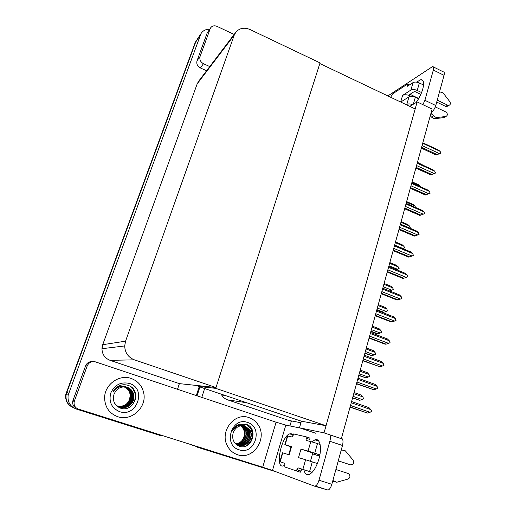 <?xml version="1.0" encoding="UTF-8"?>
<svg xmlns="http://www.w3.org/2000/svg" width="516" height="516" viewBox="0 0 516 516"><rect width="100%" height="100%" fill="white"/><g stroke="black" fill="none" stroke-linecap="round" stroke-linejoin="round"><path stroke-width="0.77" d="M300.931 422.733L288.947 420.463L291.314 421.262L289.94 425.945M221.177 394.134L221.641 394.985C223.08 397.339 225.06 398.958 227.575 399.836L288.947 420.463M276.473 471.94L197.757 447.333L194.596 445.721M197.048 395.804L199.931 386.961L197.048 395.804M201.782 397.385L204.646 388.554M192.81 445.373L190.907 444.56L192.81 445.373M417.16 101.916L324.029 432.866L341.353 438.684L432.111 109.076L417.16 101.916L409.788 106.367M198.654 385.684L198.402 386.445L301.376 421.198L299.461 427.796L315.682 433.227M324.029 432.866L299.461 427.796M198.402 386.445L215.74 388.355L319.843 63.552L415.18 108.934L326.035 425.732L301.376 421.198M215.74 388.355L326.035 425.732M73.407 407.692C67.809 405.092 65.384 400.661 66.132 394.392L195.661 42.157L196.828 39.977L195.661 42.157L66.132 394.392C65.384 400.661 67.809 405.092 73.407 407.692M162.127 435.485L161.94 436.046L76.291 409.046C70.118 406.556 67.403 401.932 68.151 395.179L200.956 33.688C202.898 30.612 205.807 29.141 209.67 29.277M216.004 387.529L320.049 62.894L249.996 29.528C244.326 27.18 239.63 28.045 235.902 32.121L234.232 35.146L125.562 341.166L124.698 345.946C124.969 352.712 128.194 357.343 134.366 359.833L216.004 387.529L179.381 383.633L177.504 389.283M235.625 32.489L198.66 81.212L197.196 83.844L102.71 344.707L101.962 348.713C102.168 354.382 104.877 358.259 110.089 360.342L179.381 383.633M191.713 444.96L190.43 444.411M196.312 395.559L199.195 386.716M72.124 407.111C67.17 404.331 65.068 400.048 65.816 394.276L194.938 43.254L196.106 41.087M353.737 393.689L362.871 396.927L361.148 395.069L354.053 392.553M362.871 396.927L363.677 398.829L362.161 399.545L353.015 396.307M352.557 397.984L359.723 400.293L352.615 397.784M359.723 400.293L362.161 399.545M350.029 407.169L367.527 413.077L350.08 406.989M351.248 402.744L370.778 409.601L371.707 411.22L370.056 412.316L350.493 405.473M370.778 409.601L368.985 407.659L351.577 401.538M367.527 413.077L370.056 412.316M416.535 82.134L420.869 79.625C423.688 79.703 424.313 82.857 422.752 89.087C421.34 93.873 419.127 98.362 416.102 102.549M410.001 94.293L418.734 98.492M200.079 56.45C199.311 59.559 200.447 61.978 203.472 63.707L200.376 67.944C197.389 66.248 196.274 63.861 197.028 60.798L200.079 56.45L210.186 28.741L207.613 32.327M197.028 60.798L207.026 33.43M200.376 67.944L206.587 70.763M433.408 66.945L443.25 71.827C444.347 71.879 444.611 73.053 444.05 75.342L433.343 70.047C433.917 67.751 433.672 66.583 432.602 66.545L387.864 95.931M422.901 104.664L424.907 100.297L435.768 105.522L444.05 75.342M435.768 105.522C434.698 108.831 433.15 111.198 431.131 112.636M424.907 100.297L433.343 70.047M234.141 34.443L217.01 26.368C214.282 25.29 212.141 25.813 210.58 27.928L210.186 28.741M209.767 66.57L203.472 63.707M311.967 441.89L314.921 439.832C319.926 437.703 322.21 447.772 318.914 459.034C316.347 467.386 313.109 472.521 309.213 474.436C306.543 475.275 304.775 473.707 303.911 469.728M117.783 416.735C131.528 421.656 147.008 407.221 143.719 393.018C142.119 385.839 137.927 380.982 131.141 378.46C119.112 373.965 104.348 384.717 104.613 398.152C105.019 407.35 109.411 413.548 117.783 416.735C109.411 413.548 105.019 407.35 104.613 398.152C104.348 384.717 119.112 373.965 131.141 378.46C137.927 380.982 142.119 385.839 143.719 393.018C147.008 407.221 131.528 421.656 117.783 416.735M237.612 454.731C253.298 460.517 268.004 438.155 257.916 424.526C255.652 421.185 252.685 418.882 248.996 417.618C234.728 411.987 219.474 431.15 227.221 445.547C229.523 450.12 232.987 453.183 237.612 454.731C232.987 453.183 229.523 450.12 227.221 445.547C219.474 431.15 234.728 411.987 248.996 417.618C252.685 418.882 255.652 421.185 257.916 424.526C268.004 438.155 253.298 460.517 237.612 454.731M250.699 427.564L252.266 432.144M250.757 441.528L248.828 444.392M76.691 408.266C73.73 407.034 72.401 404.789 72.692 401.532L73.008 400.313L74.433 400.913L87.21 365.896L85.598 365.85C86.94 362.851 89.223 361.439 92.454 361.606M73.008 400.313L85.598 365.85M341.482 438.207C343.075 439.006 343.411 441.432 342.489 445.482L329.847 441.264C330.575 438.465 330.595 436.323 329.918 434.84M300.312 428.087L285.832 425.094L272.48 470.45L314.347 486.098L315.308 486.066C316.805 485.324 318.03 483.376 318.991 480.222L331.833 484.298L342.489 445.482M331.833 484.298C330.891 487.439 329.653 489.368 328.124 490.097L314.47 486.137M318.991 480.222L329.847 441.264M284.439 465.38L283.619 465.78C274.564 469.495 281.194 436.039 289.747 433.872C291.185 433.408 292.308 433.943 293.127 435.491M272.48 470.45L262.689 467.206L276.086 422.198L95.376 361.858C91.629 361.013 88.907 362.355 87.21 365.896M74.433 400.913L74.111 402.158C73.82 405.518 75.207 407.808 78.271 409.027L262.689 467.206M276.086 422.198L285.832 425.094M359.942 371.172L368.985 374.468L367.257 372.668L360.233 370.101M368.985 374.468L369.875 376.029L368.282 377.048L359.226 373.758M358.743 375.519L365.857 377.815L358.813 375.261M365.857 377.815L368.282 377.048M366.05 348.984L375.009 352.338L373.287 350.583L366.328 347.978M375.009 352.338L375.803 354.208L374.313 354.879L365.347 351.531M364.838 353.37L371.901 355.653L364.928 353.06M371.901 355.653L374.313 354.879M372.068 327.118L380.943 330.517L379.221 328.815L372.333 326.17M380.943 330.517L381.821 332.059L380.26 333.02L371.378 329.627M370.849 331.543L376.977 333.878L377.86 333.813L370.952 331.182M377.86 333.813L380.26 333.02M356.459 383.801L373.803 389.761L356.53 383.556M357.691 379.325L377.035 386.31L377.86 388.258L376.319 388.98L356.956 382.014M377.035 386.31L375.242 384.42L358.007 378.196M373.803 389.761L376.319 388.98M362.8 360.781L379.989 366.792L362.883 360.478M364.044 356.259L383.195 363.361L384.014 365.296L382.491 365.992L363.316 358.91M383.195 363.361L381.401 361.529L364.341 355.195M379.989 366.792L382.491 365.992M369.043 338.103L385.149 344.198L386.078 344.159L369.146 337.741M370.301 333.536L389.264 340.753L390.077 342.676L388.567 343.346L369.585 336.148M389.264 340.753L387.477 338.973L370.578 332.536M386.078 344.159L388.567 343.346M375.197 315.76L391.141 321.952L392.083 321.855L375.313 315.347M376.467 311.148L395.243 318.475L396.056 320.384L394.559 321.036L375.758 313.722M395.243 318.475L393.456 316.753L376.725 310.213M392.083 321.855L394.559 321.036M412.652 104.632C410.233 103.774 408.291 103.697 406.814 104.413L408.962 96.879L400.719 102.052M408.962 96.879C410.639 96.092 412.755 96.234 415.309 97.298L418.534 98.846M435.304 106.909L445.85 111.978C447.856 113.784 447.869 115.3 445.901 116.513L436.323 117.564L433.485 115.932L431.415 117.074L430.318 115.59M411.168 96.369L408.53 95.228C405.976 94.563 403.996 94.621 402.583 95.396L410.904 90.068L413.026 82.612L407.279 86.307L407.356 84.16L409.259 85.076M408.53 95.228L414.187 91.654L415.238 91.719L420.804 94.409M437.245 100.136L447.688 105.18L445.572 106.361L436.71 102.084M413.026 82.612C414.703 81.78 416.818 81.902 419.353 82.966L417.238 90.455L421.585 92.558M417.238 90.455C414.69 89.391 412.581 89.262 410.904 90.068M409.62 106.29L410.549 105.903M419.353 82.966L423.552 85.017M439.535 91.796L443.063 92.88L449.804 101.646C450.778 103.426 450.507 104.664 448.972 105.361L447.688 105.18M407.356 84.16L392.534 93.944L390.657 97.26M430.937 113.339L431.905 113.804L430.608 114.526M406.318 104.716L406.814 104.413M431.905 113.804L433.485 115.932M445.572 106.361L446.85 106.535L447.714 106.057M431.415 117.074L434.24 118.699L443.786 117.648L444.715 117.151M434.24 118.699L436.323 117.564M435.82 118.557L437.91 117.429M305.601 459.762L312.303 461.885L309.574 471.553L302.86 469.379L305.601 459.762L298.525 457.627L300.963 449.133L308.078 451.074L310.78 441.567L306.091 440.438L306.24 436.852L310.019 438.11L309.658 439.374L305.872 438.123M312.303 461.885L317.392 463.536M335.89 469.515L348.177 473.488L349.358 474.346C350.409 476.442 349.951 478.01 347.984 479.054L336.748 482.267L332.833 480.667M310.445 461.291L312.806 452.958L300.963 449.133M307.078 451.01L319.868 454.912M338.27 460.84L350.512 464.839L338.251 460.923M310.78 441.567L317.469 443.599L314.773 453.151L319.881 454.822M314.773 453.151L308.078 451.074M280.175 461.788L279.853 461.672L282.452 452.784L282.781 452.874L280.175 461.788L284.271 463.155L284.052 466.716L300.28 472.23L301.886 469.05M285.142 444.818L284.806 444.74L287.38 435.943L287.722 436.007L285.142 444.818L291.553 446.566L289.16 454.802L282.781 452.874M291.553 446.566L291.101 446.469M284.806 444.74L290.998 446.824M312.554 453.861L319.623 456.17M289.192 446.121L291.018 446.753M312.573 453.79L319.636 456.099M289.186 446.153L291.056 446.63M317.469 443.599L320.107 444.47M341.282 449.868L345.333 450.816L353.118 460.13C354.273 463.116 353.408 464.684 350.512 464.839M341.882 450.01L341.186 450.223M306.24 436.852L293.591 433.943L292.088 436.994L287.722 436.007M296.442 471.011L297.984 467.844L302.86 469.379M309.574 471.553L312.115 472.366M332.943 480.261L333.426 480.867M334.291 481.673L332.685 481.189M242.417 440.135C245.59 434.653 245.055 429.854 240.811 425.739M247.512 422.449C263.67 427.016 255.117 455.531 239.121 449.797C222.635 445.218 231.678 416.393 247.512 422.449M246.242 424.333C258.948 428.145 252.124 451.094 239.121 446.153C233.696 443.528 231.71 439.084 233.161 432.814C235.548 427.093 239.521 424.836 245.094 426.029C239.972 424.017 235.741 425.635 232.413 430.873C233.871 427.738 236.115 425.552 239.127 424.32L246.242 424.333M238.347 445.218C246.525 448.159 254.304 436.891 249.518 429.809L244.79 425.958M234.832 443.018L238.521 445.276C246.719 448.359 254.665 437.033 249.828 429.886L245.094 426.029M237.154 444.831L237.605 444.953M237.76 444.992C245.848 447.243 252.846 436.291 248.286 429.499L243.662 425.694M236.18 444.431L237.753 445.011M237.902 445.05C246.022 447.469 253.214 436.439 248.589 429.576L243.816 425.713M237.192 444.728C245.126 446.327 251.415 435.717 247.061 429.189L243.036 425.623M236.715 444.669L237.173 444.766M237.328 444.798C245.313 446.553 251.776 435.859 247.364 429.267L243.191 425.635M236.638 444.424C244.371 445.405 250.008 435.149 245.848 428.88L242.404 425.597M236.773 444.502C244.565 445.637 250.357 435.291 246.151 428.957L242.559 425.597M236.102 444.076C243.584 444.489 248.622 434.601 244.649 428.577L241.765 425.623M236.238 444.166C243.784 444.715 248.97 434.736 244.945 428.654L241.92 425.61M235.586 443.689C242.765 443.567 247.254 434.059 243.455 428.28L241.114 425.694M235.715 443.792C242.971 443.799 247.596 434.188 243.752 428.351L241.275 425.668M246.358 445.895C252.427 441.096 253.846 435.252 250.615 428.351L246.487 424.423M247.19 445.489C252.711 440.6 253.904 434.898 250.77 428.39L246.874 424.591M130.2 395.185C129.684 391.205 127.62 388.438 124.014 386.884M129.4 383.44C147.015 388.451 136.985 417.857 119.557 411.639C111.559 408.066 108.624 401.861 110.759 393.018C114.668 384.794 120.886 381.608 129.4 383.44M128.297 385.478C142.203 389.677 134.263 413.355 120.189 408.033C114.326 405.234 112.288 400.603 114.062 394.14C116.803 388.251 121.221 385.981 127.304 387.316C121.602 385.104 116.809 386.665 112.927 392.005C114.61 388.78 117.113 386.555 120.454 385.329C123.124 384.517 125.736 384.568 128.297 385.478M119.828 407.201C126.846 409.71 134.928 402.738 133.696 395.359C133.018 391.392 130.832 388.696 127.129 387.29M114.217 402.448C115.578 404.841 117.493 406.44 119.97 407.253C126.994 409.781 135.115 402.796 133.876 395.404C133.199 391.425 131.006 388.729 127.304 387.316M116.023 405.241L119.499 407.092C126.472 409.285 134.154 402.39 132.967 395.204C132.296 391.251 130.116 388.574 126.433 387.168L125.446 386.903M119.583 407.118C126.568 409.394 134.347 402.48 133.147 395.243C132.477 391.289 130.296 388.606 126.607 387.2L125.536 386.91M118.919 406.898L119.17 406.969C126.091 408.859 133.386 402.061 132.251 395.05C131.58 391.115 129.413 388.451 125.749 387.052L125.098 386.865M119.261 406.995C126.188 408.962 133.573 402.138 132.431 395.088C131.761 391.147 129.587 388.483 125.917 387.084L125.188 386.871M118.861 406.821C125.704 408.433 132.625 401.732 131.541 394.895C130.877 390.98 128.716 388.329 125.066 386.935L124.756 386.839M118.938 406.86C125.801 408.537 132.812 401.809 131.715 394.933C131.051 391.012 128.89 388.355 125.24 386.968L124.84 386.845M118.551 406.673C125.304 408.008 131.877 401.409 130.838 394.74C130.174 390.851 128.032 388.213 124.408 386.826M118.628 406.711C125.407 408.111 132.064 401.487 131.012 394.779C130.348 390.876 128.2 388.238 124.562 386.852L124.491 386.826M118.254 406.518C126.039 406.324 130 402.345 130.142 394.592C129.529 390.864 127.504 388.277 124.059 386.826M118.325 406.556C126.162 406.415 130.161 402.441 130.316 394.624C129.69 390.864 127.633 388.258 124.143 386.819M134.586 401.764L135.54 394.759C135.095 391.721 133.67 389.174 131.257 387.103M135.482 399.268L135.631 394.779L132.747 388.464M378.009 305.556L386.8 309.007L385.078 307.355L378.254 304.672M386.8 309.007L387.58 310.858L386.123 311.477L377.325 308.033M376.777 310.026L382.84 312.399L383.736 312.283L376.893 309.613M383.736 312.283L386.123 311.477M383.859 284.303L392.566 287.805L390.851 286.193L384.085 283.478M392.566 287.805L393.431 289.328L391.908 290.237L383.188 286.748M389.728 290.998L391.908 290.237M389.632 263.347L398.255 266.895L396.546 265.334L389.844 262.579M398.255 266.895L399.113 268.41L397.604 269.294L388.967 265.753M396.475 269.7L397.604 269.294M381.26 293.746L397.056 300.022L397.997 299.88L381.388 293.269M382.543 289.089L401.138 296.526L401.945 298.416L400.461 299.041L381.846 291.624M401.138 296.526L399.352 294.849L382.782 288.218M397.997 299.88L400.461 299.041M387.232 272.048L402.88 278.414L403.828 278.221L387.381 271.519M388.529 267.353L406.95 274.886L407.743 276.763L406.279 277.369L387.838 269.849M406.95 274.886L405.163 273.261L388.748 266.54M403.828 278.221L406.279 277.369M393.121 250.66L408.62 257.11L409.575 256.871L393.282 250.079M394.43 245.926L412.671 253.562L413.464 255.426L412.02 256.007L393.753 248.383M412.671 253.562L410.897 251.982L394.637 245.171M409.575 256.871L412.02 256.007M395.32 242.688L403.867 246.274L402.158 244.758L395.514 241.965M403.867 246.274L404.718 247.783L403.222 248.641L394.663 245.061M400.932 222.312L409.401 225.944L407.692 224.466L401.113 221.648M409.401 225.944L410.246 227.44L409.504 227.995M406.466 202.214L414.858 205.884L413.155 204.459L406.634 201.601M414.858 205.884L415.657 207.509M411.923 182.393L420.243 186.102L418.541 184.715L412.078 181.832M420.243 186.102L420.65 186.837M425.319 166.326L417.444 162.327M398.926 229.575L414.277 236.109L415.245 235.825L399.1 228.949M400.242 224.808L418.315 232.535L419.102 234.387L417.67 234.948L399.577 227.234M418.315 232.535L416.541 231.007L400.435 224.112M415.245 235.825L417.67 234.948M404.654 208.793L419.856 215.404L420.83 215.075L404.834 208.122M405.976 203.988L423.881 211.812L424.745 213.347L423.243 214.192L405.318 206.381M423.881 211.812L422.107 210.328L406.15 203.349M420.83 215.075L423.243 214.192M410.291 188.308L425.358 194.99L426.339 194.622L410.491 187.585M411.626 183.464L429.37 191.378L430.144 193.203L428.738 193.719L410.975 185.818M429.37 191.378L427.596 189.933L411.787 182.883M425.558 194.919L430.144 193.203M426.339 194.622L428.738 193.719M415.857 168.106L430.789 174.866L431.769 174.447L416.07 167.339M417.199 163.23L434.775 171.228L435.549 173.041L434.156 173.537L416.56 165.552M434.775 171.228L433.014 169.829L417.347 162.701M430.789 174.866L435.549 173.041M431.769 174.447L434.156 173.537M421.34 148.182L436.136 155.013L437.123 154.555L421.566 147.37M422.694 143.274L440.116 151.356L440.877 153.155L439.503 153.639L422.062 145.564M440.116 151.356L438.348 150.001L422.823 142.797M436.136 155.013L440.877 153.155M437.123 154.555L439.503 153.639M246.693 402.738L227.575 399.836M200.298 35.101L194.938 43.254M68.731 393.069L66.383 392.225M234.232 35.146L197.196 83.844M125.562 341.166L102.71 344.707M134.366 359.833L110.089 360.342M102.045 347.487L102.336 348.668M407.072 85.153L408.259 85.733M415.309 97.298L413.355 104.213M400.674 102.033L402.583 95.396M443.67 117.661L445.785 116.532M296.816 469.715L300.647 470.94M247.396 424.842L245.364 424.049M225.086 395.45L221.641 394.985M200.956 33.688L195.583 41.873M68.151 395.179L65.816 394.276M124.698 345.946L101.962 348.713M210.58 27.928L207.413 32.624M420.869 79.625L422.952 80.638M315.308 486.066L328.124 490.097M72.692 401.532L74.111 402.158M289.747 433.872L292.753 434.872M314.921 439.832L318.785 441.115M446.85 106.535L448.972 105.361M443.786 117.648L445.901 116.513M297.984 467.844L301.821 469.07M288.721 454.667L291.108 446.463"/></g></svg>
